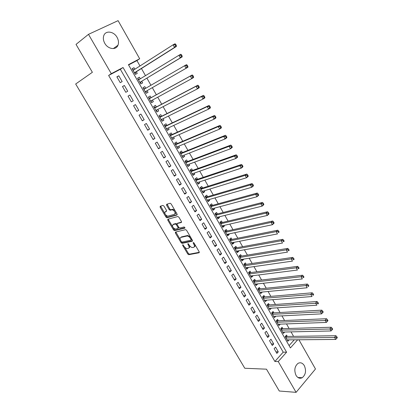 <?xml version="1.0" encoding="UTF-8"?>
<svg xmlns="http://www.w3.org/2000/svg" width="413" height="413" viewBox="0 0 413 413"><rect width="100%" height="100%" fill="white"/><g stroke="black" fill="none" stroke-linecap="round" stroke-linejoin="round"><path stroke-width="0.62" d="M182.727 244.728L182.675 245.379L187.76 253.99L188.756 254.697L199.092 252.771L199.19 251.832L194.027 243.014L193.279 242.519L193.212 243.185L193.883 244.326C194.714 245.962 194.616 246.969 193.589 247.351L192.556 247.547C191.379 247.49 190.31 246.726 189.345 245.26L187.946 243.634L187.889 244.295L188.55 245.425C189.376 247.041 189.288 248.037 188.287 248.409L187.28 248.6C186.124 248.543 185.07 247.79 184.115 246.339L182.727 244.728M117.08 37.366C118.598 40.169 118.887 42.797 117.958 45.239C116.079 50.391 107.994 49.292 104.778 43.313C103.276 40.562 102.956 37.975 103.813 35.549C105.661 30.149 113.926 31.373 117.08 37.366M304.329 365.65C306.431 370.729 305.723 374.756 302.208 377.725C299.828 378.85 297.778 378.076 296.044 375.396C293.942 370.373 294.603 366.362 298.031 363.357C300.468 362.139 302.569 362.903 304.329 365.65M163.966 206.102L162.923 205.421L160.198 206.252L160.156 207.254L165.964 217.093L166.909 217.785L176.976 215.028L177.043 214.022L171.132 203.939L170.182 203.232L166.676 204.28L166.625 205.297L169.139 209.582L170.089 210.284L172.154 209.742C174.854 211.002 175.649 212.53 174.544 214.321L167.735 216.18C165.097 214.956 164.302 213.454 165.345 211.668L166.418 211.358L166.47 210.356L163.966 206.102M298.924 339.775L315.48 368.995L296.095 392.35L279.286 391.018L266.473 369.176L244.785 368.262L75.672 84.004L92.378 72.296L76.023 44.403L88.485 34.346L118.087 20.65L139.687 58.765L128.422 64.681L290.406 347.922L297.659 339.791M296.095 392.35L278.243 361.566L286.586 352.206L123.053 67.505L111.298 73.679L88.485 34.346M274.867 361.473L283.204 352.165L120.343 69.296L108.624 75.46L274.867 361.473L278.243 361.566M108.624 75.46L111.298 73.679M175.442 232.075L175.38 233.025L181.08 242.674L182.056 243.376L192.308 241.202L192.401 240.242L186.609 230.356L185.623 229.643L175.442 232.075M173.558 229.943L167.802 220.201L167.859 219.226L177.843 216.515L178.912 217.212L181.421 221.497L181.343 222.488L177.223 223.547L177.156 224.527L178.798 227.326L179.774 228.033L184.219 226.954L184.854 228.141L174.518 230.645L173.558 229.943L174.219 229.432L173.228 227.754M134.865 69.234L133.993 67.706L132.217 68.852M133.993 67.706L132.129 68.703L135.402 74.428L137.255 73.421L136.305 71.759M140.322 78.795L139.418 77.216L137.622 78.32M139.418 77.216L137.57 78.233L140.823 83.916L142.655 82.889L141.716 81.237M145.737 88.289L144.808 86.658L142.996 87.721M148.024 92.295L146.202 93.333L148.024 92.295L147.085 90.653M152.454 100.065L153.352 101.639L151.514 102.63M151.091 97.674L150.156 96.038L148.35 97.091L151.556 102.703L153.352 101.639M157.792 109.414L158.644 110.916L156.795 111.866M156.398 106.977L155.474 105.356L153.682 106.425L156.868 111.995L158.644 110.916M163.089 118.701L163.904 120.131L162.035 121.045M161.674 116.223L160.755 114.608L158.979 115.697L162.144 121.231L163.904 120.131M168.349 127.927L169.129 129.284L167.244 130.157M166.909 125.402L165.995 123.802L164.245 124.907L167.384 130.405L169.129 129.284M173.579 137.085L174.317 138.381L172.417 139.212M172.113 134.524L171.204 132.929L169.469 134.055L172.593 139.517L174.317 138.381M178.767 146.187L179.469 147.415L177.554 148.205M177.28 143.579L176.382 142L174.663 143.141L177.76 148.566L179.469 147.415M183.924 155.226L184.585 156.388L182.66 157.141M182.417 152.578L181.519 151.008L179.82 152.17L182.897 157.554L184.585 156.388M189.051 164.204L189.67 165.298L187.734 166.016M187.517 161.519L186.624 159.96L184.941 161.137L188.003 166.485L189.67 165.298M194.136 173.124L194.724 174.157L192.773 174.833M192.582 170.399L191.699 168.85L190.032 170.042L193.072 175.36L194.724 174.157M199.195 181.988L199.742 182.954L197.775 183.594M197.615 179.221L196.738 177.678L195.091 178.891L198.106 184.172L199.742 182.954M204.213 190.791L204.729 191.689L202.747 192.298M202.613 187.982L201.74 186.454L200.109 187.683L203.108 192.928L204.729 191.689M209.205 199.536L209.68 200.372L207.687 200.945M207.579 196.691L206.717 195.168L205.101 196.412L208.08 201.627L209.68 200.372M214.161 208.219L214.605 208.999L212.597 209.536M212.514 205.338L211.652 203.831L210.057 205.091L213.015 210.269L214.605 208.999M219.081 216.851L219.494 217.568L217.475 218.069M217.419 213.934L216.562 212.432L214.982 213.707L217.919 218.854L219.494 217.568M223.975 225.426L224.352 226.081L222.318 226.546M222.292 222.473L221.44 220.981L219.876 222.271L222.798 227.382L224.352 226.081M228.833 233.944L229.179 234.543L227.135 234.971M227.129 230.955L226.283 229.473L224.734 230.779L227.64 235.854L229.179 234.543M233.665 242.41L233.975 242.947L231.915 243.345M231.936 239.385L231.099 237.914L229.566 239.23L232.452 244.274L233.975 242.947M238.461 250.82L238.735 251.3L236.67 251.662M236.716 247.759L235.88 246.298L234.367 247.63L237.227 252.642L238.735 251.3M243.231 259.173L243.474 259.596L241.393 259.927M241.46 256.081L240.634 254.625L239.132 255.972L241.982 260.954L243.474 259.596M247.965 267.474L248.177 267.846L246.086 268.14M246.179 264.346L245.358 262.905L243.871 264.263L246.7 269.214L248.177 267.846M252.673 275.724L252.849 276.039L250.748 276.302M250.867 272.559L250.051 271.129L248.58 272.503L251.388 277.422L252.849 276.039M257.345 283.922L257.495 284.18L255.384 284.412M255.523 280.726L254.713 279.302L253.257 280.69L256.05 285.579L257.495 284.18M261.992 292.063L259.989 292.471M260.154 288.837L259.343 287.422L257.903 288.826L260.68 293.684L262.11 292.27M266.612 300.158L264.563 300.478M264.754 296.901L263.948 295.491L262.523 296.911L265.28 301.733L266.695 300.308M271.202 308.201L269.111 308.439M269.322 304.908L268.522 303.509L267.113 304.944L269.854 309.74L271.253 308.299M275.76 316.193L273.628 316.348M273.865 312.868L273.07 311.479L271.671 312.925L274.397 317.69L275.786 316.239M278.377 320.782L277.588 319.399L276.204 320.855L278.914 325.594L280.282 324.133M282.864 328.645L282.079 327.272L280.711 328.738L283.401 333.446L284.707 332.026M274.134 348.665L276.875 353.404L278.269 351.861L275.538 347.132L274.134 348.665M269.544 340.73L272.301 345.495L273.711 343.967L270.959 339.207L269.544 340.73M264.924 332.744L267.701 337.54L269.121 336.027L266.354 331.236L264.924 332.744M260.273 324.706L263.066 329.538L264.506 328.03L261.723 323.214L260.273 324.706M255.595 316.621L258.404 321.479L259.86 319.987L257.056 315.14L255.595 316.621M250.887 308.48L253.716 313.369L255.182 311.892L252.364 307.009L250.887 308.48M246.143 300.287L248.993 305.207L250.474 303.746L247.64 298.831L246.143 300.287M241.373 292.043L244.243 296.993L245.74 295.548L242.885 290.602L241.373 292.043M236.572 283.741L239.457 288.728L240.975 287.293L238.1 282.316L236.572 283.741M231.739 275.388L234.646 280.406L236.174 278.987L233.283 273.979L231.739 275.388M226.876 266.984L229.798 272.033L231.347 270.629L228.435 265.585L226.876 266.984M221.982 258.523L224.925 263.608L226.484 262.214L223.552 257.139L221.982 258.523M217.052 250.004L220.015 255.12L221.595 253.742L218.642 248.636L217.052 250.004M212.091 241.429L215.075 246.582L216.67 245.219L213.697 240.077L212.091 241.429M207.099 232.798L210.098 237.986L211.714 236.639L208.72 231.461L207.099 232.798M202.076 224.114L205.091 229.334L206.722 228.002L203.712 222.788L202.076 224.114M197.011 215.364L200.052 220.619L201.699 219.303L198.668 214.063L197.011 215.364M191.921 206.562L194.982 211.854L196.645 210.553L193.594 205.271L191.921 206.562M186.795 197.698L189.872 203.026L191.555 201.74L188.483 196.428L186.795 197.698M181.632 188.777L184.73 194.136L186.433 192.871L183.341 187.523L181.632 188.777M176.434 179.794L179.557 185.194L181.271 183.94L178.163 178.555L176.434 179.794M171.204 170.75L174.343 176.186L176.083 174.952L172.949 169.531L171.204 170.75M165.933 161.648L169.098 167.115L170.853 165.902L167.699 160.445L165.933 161.648M160.631 152.48L163.816 157.988L165.587 156.79L162.412 151.292L160.631 152.48M155.293 143.249L158.499 148.799L160.29 147.617L157.095 142.082L155.293 143.249M149.914 133.957L153.146 139.542L154.952 138.381L151.736 132.81L149.914 133.957M144.504 124.602L147.756 130.224L149.583 129.083L146.341 123.472L144.504 124.602M139.052 115.181L142.325 120.844L144.173 119.718L140.91 114.071L139.052 115.181M133.564 105.697L136.858 111.396L138.727 110.292L135.443 104.603L133.564 105.697M128.035 96.141L131.355 101.882L133.244 100.798L129.935 95.067L128.035 96.141M122.47 86.523L125.815 92.306L127.72 91.237L124.39 85.47L122.47 86.523M122.16 81.609L118.81 75.801L116.869 76.839L120.235 82.657L122.16 81.609M293.576 336.363L291.036 331.882M289.09 328.464L286.503 323.906M284.578 320.514L281.945 315.878M280.035 312.517L277.355 307.799M275.466 304.469L272.735 299.668M270.861 296.369L268.089 291.485M266.235 288.222L263.411 283.251M261.574 280.019L258.703 274.96M256.886 271.764L253.964 266.617M252.167 263.453L249.194 258.223M247.418 255.089L244.393 249.772M242.637 246.675L239.561 241.264M237.826 238.203L234.698 232.705M232.978 229.68L229.804 224.083M228.105 221.094L224.879 215.41M223.201 212.458L219.917 206.676M218.26 203.764L214.925 197.884M213.289 195.008L209.897 189.035M208.286 186.196L204.838 180.13M203.248 177.327L199.742 171.163M198.173 168.401L194.616 162.133M193.067 159.413L189.453 153.042M187.93 150.363L184.255 143.894M182.758 141.251L179.02 134.679M177.544 132.083L173.754 125.402M172.304 122.847L168.447 116.063M167.022 113.554L163.104 106.657M161.705 104.195L157.73 97.189M156.351 94.768L152.314 87.659M150.951 85.264L146.894 78.119M145.49 75.646L141.442 68.517M139.992 65.961L136.93 60.577L128.582 64.965M289.085 345.609L294.273 339.822M287.319 336.456L286.539 335.093L285.187 336.574L287.861 341.252L289.11 339.868M144.808 86.658L142.981 87.695L146.207 93.338M136.93 60.577L139.687 58.765M283.204 352.165L286.586 352.206M120.343 69.296L123.053 67.505M278.269 351.861L275.967 351.835M273.711 343.967L271.418 343.972M269.121 336.027L266.844 336.063M264.506 328.03L262.24 328.103M259.86 319.987L257.604 320.09M255.182 311.892L252.937 312.027M250.474 303.746L248.244 303.916M245.74 295.548L243.52 295.749M240.975 287.293L238.766 287.531M236.174 278.987L233.98 279.26M231.347 270.629L229.163 270.938M226.484 262.214L224.316 262.56M221.595 253.742L219.437 254.124M216.67 245.219L214.528 245.637M211.714 236.639L209.582 237.093M206.722 228.002L204.605 228.492M201.699 219.303L199.598 219.835M196.645 210.553L194.559 211.12M191.555 201.74L189.484 202.349M186.433 192.871L184.374 193.521M181.271 183.94L179.232 184.632M176.083 174.952L174.054 175.68M170.853 165.902L168.84 166.671M165.587 156.79L163.594 157.606M160.29 147.617L158.313 148.474M154.952 138.381L152.991 139.279M149.583 129.083L147.637 130.023M144.173 119.718L142.248 120.704M138.727 110.292L136.817 111.319M129.935 95.067L128.051 96.172M133.244 100.798L131.349 101.872M124.39 85.47L122.527 86.622M118.81 75.801L116.962 76.999M188.989 247.867C189.794 247.573 189.965 246.793 189.515 245.529M194.311 246.798C195.127 246.489 195.303 245.689 194.838 244.403M184.632 247.067L188.4 253.458L189.397 254.165L199.36 252.297M181.596 241.93L182.706 242.854L192.577 240.748M175.855 231.977L180.254 239.659M181.322 241.61L182.05 242.095L190.992 240.17L191.054 239.499L190.347 238.291C189.391 236.83 188.333 236.066 187.161 235.999L180.853 237.408C179.872 237.811 179.794 238.817 180.626 240.423L181.322 241.61M191.152 240.041L191.823 239.251M190.599 237.165L187.822 235.472L186.944 236.029M181.508 236.881L180.853 237.408L181.508 236.881L187.6 235.503M172.577 226.649L168.468 219.695L167.802 220.201M168.282 219.112L168.468 219.695M181.606 222.07L177.688 223.185M185.024 227.733L175.251 230.118L174.591 230.635M173.016 224.626C171.953 226.386 172.758 227.873 175.427 229.086L177.946 228.487L178.018 227.517L176.372 224.724L175.411 224.022L173.016 224.626L173.682 224.114L173.161 224.517M178.153 228.327L178.839 227.387M176.991 224.14L176.072 223.505L175.324 224.032M173.682 224.114L175.99 223.516M174.219 229.432L175.251 230.118M165.551 211.518L166.661 210.976M175.215 213.81C175.917 213.531 176.067 212.824 175.675 211.688M175.014 210.563L172.83 209.231L171.88 209.778M167.11 204.151L169.815 209.076L170.765 209.773L172.557 209.272M165.696 214.997L166.635 216.582L167.575 217.279L177.229 214.631M160.636 206.118L164.875 213.598M287.081 339.889L335.707 339.434L334.54 337.323L335.893 335.712L286.782 336.466L285.62 336.099M336.321 337.457L336.786 338.304L337.328 337.658L336.863 336.817L336.321 337.457L285.966 337.942M336.786 338.304L335.707 339.434M335.893 335.712L336.863 336.817M282.616 332.073L331.035 330.963L329.863 328.841L331.226 327.246L282.327 328.66L281.129 328.289M331.644 328.97L332.114 329.822L332.656 329.187L332.191 328.335L331.644 328.97L281.496 330.116M332.114 329.822L331.035 330.963M331.226 327.246L332.191 328.335M278.125 324.215L326.332 322.439L325.15 320.302L326.528 318.722L277.846 320.803L276.612 320.431M326.936 320.426L327.406 321.283L327.958 320.653L327.483 319.796L326.936 320.426L276.994 322.238M327.406 321.283L326.332 322.439M326.528 318.722L327.483 319.796M273.602 316.301L321.593 313.859L320.405 311.701L321.799 310.142L273.334 312.899L272.059 312.522M322.192 311.825L322.667 312.687L323.224 312.063L322.749 311.201L322.192 311.825L272.466 314.314M322.667 312.687L321.593 313.859M321.799 310.142L322.749 311.201M269.054 308.341L316.823 305.217L315.625 303.049L317.039 301.5L268.796 304.949L267.479 304.567M317.416 303.163L317.896 304.035L318.459 303.41L317.984 302.543L317.416 303.163L267.913 306.343M318.459 303.41L317.896 304.035M317.039 301.5L317.984 302.543M264.475 300.328L312.022 296.519L310.813 294.335L312.243 292.802L264.227 296.942L262.869 296.565M312.61 294.443L313.09 295.321L313.663 294.706L313.183 293.829L312.61 294.443L263.329 298.32M313.663 294.706L313.09 295.321M312.243 292.802L313.183 293.829M259.87 292.27L307.184 287.758L305.971 285.559L307.417 284.041L259.632 288.888L258.228 288.506M307.768 285.662L308.253 286.545L308.831 285.935L308.346 285.058L307.768 285.662L305.971 285.559L258.714 290.246M308.831 285.935L308.253 286.545M307.417 284.041L308.346 285.058M255.234 284.154L302.316 278.935L301.098 276.72L302.559 275.223L255.007 280.788L253.561 280.401M302.894 276.824L303.385 277.712L303.968 277.108L303.483 276.225L302.894 276.824L301.098 276.72L254.072 282.12M303.968 277.108L303.385 277.712M302.559 275.223L303.483 276.225M250.572 275.992L297.417 270.056L296.188 267.825L297.665 266.344L250.35 272.632L248.858 272.244M297.99 267.923L298.48 268.817L299.074 268.218L298.578 267.33L297.99 267.923L296.188 267.825L249.4 273.943M299.074 268.218L298.48 268.817M297.665 266.344L298.578 267.33M245.874 267.774L292.481 261.114L291.242 258.868L292.74 257.402L245.668 264.423L244.119 264.036M293.049 258.956L293.545 259.86L294.139 259.271L293.648 258.373L293.049 258.956L291.242 258.868L244.697 265.714M294.139 259.271L293.545 259.86M292.74 257.402L293.648 258.373M241.151 259.503L287.51 252.111L286.266 249.85L287.778 248.399L240.955 256.163L239.354 255.776M288.073 249.932L288.573 250.836L289.177 250.257L288.677 249.354L288.073 249.932L286.266 249.85L239.963 257.428M289.177 250.257L288.573 250.836M287.778 248.399L288.677 249.354M236.396 251.181L282.507 243.045L281.253 240.769L282.781 239.334L236.21 247.852L234.553 247.464M283.06 240.846L283.566 241.755L284.175 241.182L283.674 240.268L283.06 240.846L281.253 240.769L235.204 249.096M284.175 241.182L283.566 241.755M282.781 239.334L283.674 240.268M231.61 242.808L277.469 233.913L276.204 231.621L277.753 230.206L231.435 239.483L229.721 239.096M278.016 231.693L278.522 232.612L279.142 232.044L278.636 231.125L278.016 231.693L276.204 231.621L230.408 240.707M279.142 232.044L278.522 232.612M277.753 230.206L278.636 231.125M226.794 234.377L272.394 224.718L271.119 222.411L272.688 221.012L226.629 231.063L224.853 230.681M272.936 222.473L273.447 223.402L274.072 222.839L273.561 221.915L272.936 222.473L271.119 222.411L225.586 232.261M274.072 222.839L273.958 223.319L272.394 224.718L273.447 223.402M272.688 221.012L273.561 221.915M221.946 225.89L267.283 215.457L265.998 213.134L267.583 211.755L221.791 222.592L219.953 222.204M267.82 213.196L268.331 214.125L268.966 213.573L268.455 212.638L267.82 213.196L265.998 213.134L220.728 223.763M268.966 213.573L268.863 214.079L267.283 215.457L268.331 214.125M267.583 211.755L268.455 212.638M217.068 217.352L262.136 206.133L260.846 203.795L262.446 202.432L216.923 214.058L215.018 213.681M262.668 203.846L263.184 204.786L263.824 204.239L263.308 203.299L262.668 203.846L260.846 203.795L215.839 215.209M263.824 204.239L263.737 204.771L262.136 206.133L263.184 204.786M262.446 202.432L263.308 203.299M212.153 208.756L256.953 196.743L255.652 194.384L257.273 193.047L212.024 205.473L210.067 205.106M257.475 194.43L257.996 195.375L258.646 194.838L258.125 193.893L257.475 194.43L255.652 194.384L210.924 206.603M258.646 194.838L258.569 195.395L256.953 196.743L257.996 195.375M257.273 193.047L258.125 193.893M207.212 200.109L251.734 187.285L250.423 184.91L252.064 183.589L207.094 196.836L205.142 196.485M252.25 184.952L252.777 185.902L253.432 185.37L252.906 184.42L252.25 184.952L250.423 184.91L205.968 197.935M253.432 185.37L253.37 185.958L251.734 187.285L252.777 185.902M252.064 183.589L252.906 184.42M202.236 191.4L246.473 177.76L245.157 175.37L246.814 174.064L202.127 188.137L200.186 187.812M202.334 191.57L202.535 191.307M246.984 175.401L247.516 176.361L248.177 175.835L247.65 174.88L246.984 175.401L245.157 175.37L200.986 189.211M248.177 175.835L248.13 176.454L246.473 177.76L247.516 176.361M246.814 174.064L247.65 174.88M197.228 182.634L241.182 168.168L239.85 165.758L241.528 164.472L197.13 179.381L195.194 179.077M197.357 182.866L197.62 182.505M241.682 165.783L242.214 166.749L242.885 166.232L242.354 165.272L241.682 165.783L239.85 165.758L195.969 180.435M242.885 166.232L242.854 166.878L241.182 168.168L242.214 166.749M241.528 164.472L242.354 165.272M192.184 173.811L235.849 158.504L234.507 156.078L236.205 154.813L192.102 170.569L190.171 170.29M192.35 174.1L192.675 173.641M236.344 156.099L236.881 157.069L237.558 156.563L237.026 155.593L236.344 156.099L234.507 156.078L190.92 171.596M237.558 156.563L237.542 157.234L235.849 158.504L236.881 157.069M236.205 154.813L237.026 155.593M187.11 164.926L230.475 148.773L229.127 146.326L230.846 145.082L187.043 161.7L185.117 161.442M187.311 165.277L187.693 164.71M230.965 146.341L231.507 147.322L232.194 146.821L231.652 145.841L230.965 146.341L229.127 146.326L185.835 162.696M232.194 146.821L232.189 147.524L230.475 148.773L231.507 147.322M230.846 145.082L231.652 145.841M182.004 155.985L225.064 138.969L223.707 136.507L225.446 135.283L181.942 152.769L180.027 152.536M182.236 156.398L182.675 155.722M225.55 136.512L226.092 137.498L226.789 137.008L226.241 136.022L225.55 136.512L223.707 136.507L180.718 153.744M226.789 137.008L226.799 137.741L225.064 138.969L226.092 137.498M225.446 135.283L226.241 136.022M176.857 146.987L219.613 129.093L218.245 126.615L220.005 125.413L176.816 143.781L174.905 143.569M177.131 147.456L177.621 146.667M220.093 126.615L220.64 127.607L221.342 127.127L220.795 126.13L220.093 126.615L218.245 126.615L175.566 144.726M221.342 127.127L221.368 127.885L219.613 129.093L220.64 127.607M220.005 125.413L220.795 126.13M171.684 137.927L214.125 119.151L212.747 116.652L214.528 115.47L171.648 134.731L169.748 134.545M171.989 138.458L172.531 137.55M214.595 116.642L215.147 117.643L215.854 117.168L215.307 116.167L214.595 116.642L212.747 116.652L170.383 135.65M215.854 117.168L215.901 117.963L214.125 119.151L215.147 117.643M214.528 115.47L215.307 116.167M166.47 128.804L208.596 109.13L207.207 106.611L209.004 105.454L166.449 125.624L164.56 125.459M166.811 129.398L167.404 128.366M209.055 106.6L209.613 107.607L210.331 107.137L209.778 106.131L209.055 106.6L207.207 106.611L165.159 126.512M210.331 107.137L210.387 107.963L208.596 109.13L209.613 107.607M209.004 105.454L209.778 106.131M161.246 119.61L203.026 99.037L201.627 96.503L203.444 95.362L161.215 116.451L159.335 116.311M161.602 120.281L162.242 119.12M203.48 96.477L204.037 97.494L204.765 97.04L204.208 96.022L203.48 96.477L201.627 96.503L159.903 117.313M204.765 97.04L204.838 97.891L203.026 99.037L204.037 97.494M203.444 95.362L204.208 96.022M155.938 110.374L197.414 88.867L196.005 86.317L197.848 85.202L155.949 107.22L154.07 107.106M156.351 111.097L157.043 109.801M197.858 86.286L198.421 87.308L199.159 86.859L198.596 85.837L197.858 86.286L196.005 86.317L154.612 108.056M199.159 86.859L199.252 87.747L197.414 88.867L198.421 87.308M197.848 85.202L198.596 85.837M150.621 101.066L191.756 78.625L190.336 76.054L192.205 74.959L150.642 97.922L148.773 97.835M151.07 101.856L151.808 100.421M192.2 76.018L192.768 77.045L193.511 76.606L192.943 75.579L192.2 76.018L190.336 76.054L149.284 98.728M193.511 76.606L193.62 77.525L191.756 78.625L192.768 77.045M192.205 74.959L192.943 75.579M145.185 88.609L143.44 88.506M145.753 92.548L146.641 90.912L187.946 67.231L186.062 68.305L184.632 65.713L143.92 89.342M146.641 90.912L186.062 68.305L187.068 66.71L187.822 66.276L187.249 65.244L186.495 65.672L187.068 66.71M186.495 65.672L184.632 65.713L186.521 64.645L187.249 65.244M187.822 66.276L187.946 67.231M139.656 79.198L138.076 79.105M140.405 83.183L141.272 81.506L182.226 56.86L180.326 57.913L178.886 55.301L138.52 79.89M141.272 81.506L180.326 57.913L181.328 56.292L182.087 55.874L181.513 54.826L180.749 55.249L181.328 56.292M180.749 55.249L178.886 55.301L180.791 54.253L181.513 54.826M182.087 55.874L182.226 56.86M134.122 69.709L132.671 69.647M135.015 73.751L135.867 72.032L176.47 46.406L174.544 47.438L173.093 44.805L133.084 70.375M134.447 72.76L174.544 47.438L175.54 45.802L176.31 45.389L175.731 44.336L174.962 44.743L175.54 45.802M174.962 44.743L173.093 44.805L175.024 43.783L175.731 44.336M176.31 45.389L176.47 46.406M183.222 244.935L182.675 245.379M193.78 242.715L193.212 243.185M188.447 243.84L187.889 244.295M189.154 244.93L188.55 245.425M194.497 243.82L193.883 244.326M189.438 254.16L188.798 254.692M188.4 253.458L187.76 253.99M182.763 242.844L182.112 243.371M181.725 242.147L181.08 242.674M176.036 232.509L175.38 233.025M191.673 238.998L191.054 239.499M190.961 237.79L190.347 238.291M177.889 223.03L177.223 223.547M178.628 227.036L178.018 227.517M177.017 224.223L176.372 224.724M166.016 211.162L165.345 211.668M170.868 209.758L170.192 210.269M169.815 209.076L169.139 209.582M167.301 204.796L166.625 205.297M167.668 217.264L166.997 217.775M166.635 216.582L165.964 217.093M160.833 206.753L160.156 207.254M286.782 336.466L285.765 337.581M286.503 336.409L285.636 337.359M282.327 328.66L281.299 329.765M282.048 328.609L281.176 329.548M277.846 320.803L276.803 321.903M277.567 320.756L276.684 321.691M273.334 312.899L272.281 313.988M273.055 312.858L272.162 313.782M268.796 304.949L267.732 306.028M268.517 304.908L267.614 305.821M264.227 296.942L263.153 298.016M263.953 296.906L263.04 297.814M259.632 288.888L258.548 289.952M259.354 288.857L258.435 289.756M255.007 280.788L253.912 281.836M254.733 280.757L253.804 281.645M250.35 272.632L249.245 273.669M250.077 272.601L249.137 273.483M245.668 264.423L244.548 265.451L245.663 264.423M245.394 264.397L244.444 265.27M240.955 256.163L239.824 257.18L240.934 256.163M240.681 256.143L239.721 257.005M236.21 247.852L235.069 248.858M235.937 247.831L234.971 248.688M231.435 239.483L230.278 240.48L231.388 239.488M231.166 239.468L230.186 240.314M226.629 231.063L225.462 232.049M226.36 231.053L225.369 231.889M221.791 222.592L220.614 223.562M221.523 222.581L220.527 223.407M216.923 214.058L215.736 215.023M216.66 214.058L215.648 214.874M212.024 205.473L210.821 206.428M211.761 205.478L210.738 206.283M207.094 196.836L205.875 197.775M206.83 196.836L205.798 197.636M202.127 188.137L200.899 189.061M201.869 188.142L200.826 188.932M197.13 179.381L195.891 180.295M196.872 179.392L195.819 180.171M192.102 170.569L190.847 171.472M191.844 170.584L190.78 171.349M187.043 161.7L185.773 162.588M186.784 161.72L185.705 162.474M181.942 152.769L180.667 153.646M181.689 152.795L180.6 153.538M176.816 143.781L175.52 144.643M176.558 143.807L175.463 144.54M171.648 134.731L170.342 135.583M171.395 134.762L170.285 135.485M166.449 125.624L165.128 126.461M166.196 125.655L165.076 126.368M161.215 116.451L159.883 117.277M160.967 116.492L159.836 117.189M156.315 110.183L155.954 110.4M155.949 107.22L154.601 108.03M155.696 107.261L154.555 107.948L155.716 107.266M151.798 100.436L150.647 101.113M150.642 97.922L149.279 98.717M150.394 97.974L149.238 98.645L150.404 97.974M146.47 91.097L145.304 91.763M145.056 88.619L143.889 89.28M141.101 81.697L139.93 82.352M139.444 79.327L138.5 79.848M135.701 72.234L134.514 72.874M135.867 72.032L134.462 72.791M117.958 45.239L113.343 48.579M302.208 377.725L297.918 377.492M189.397 254.165L188.756 254.697M182.706 242.854L182.056 243.376M187.822 235.472L187.161 235.999M176.072 223.505L175.411 224.022M175.179 230.129L174.518 230.645M172.83 209.231L172.154 209.742M170.765 209.773L170.089 210.284M167.575 217.279L166.909 217.785M236.179 247.857L235.059 248.843M226.572 231.073L225.446 232.023M221.724 222.602L220.594 223.531M216.84 214.073L215.715 214.987M211.931 205.488L210.8 206.386M206.985 196.851L205.85 197.729M202.009 188.158L200.873 189.015M197.001 179.402L195.86 180.244M191.957 170.595L190.816 171.416M186.882 161.726L185.742 162.531M181.772 152.8L180.631 153.584M176.63 143.812L175.484 144.581M171.457 134.767L170.306 135.516M166.243 125.66L165.092 126.393M160.998 116.492L159.841 117.209"/></g></svg>
